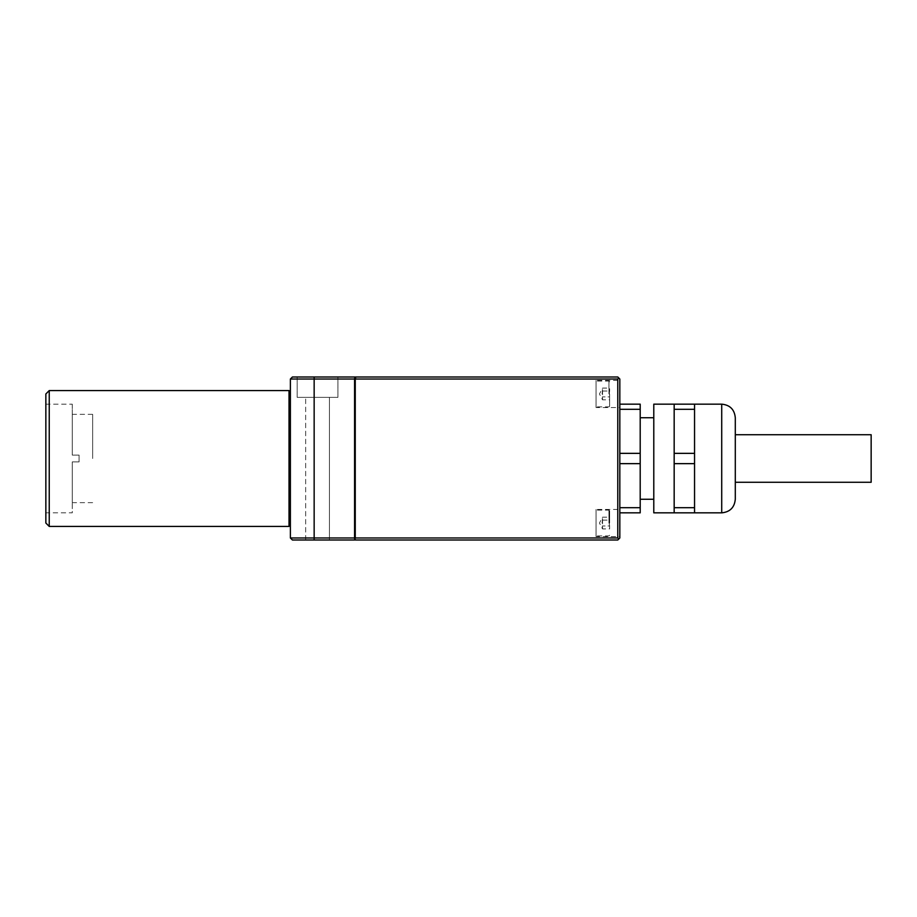 <?xml version="1.0" encoding="UTF-8"?>
<svg xmlns="http://www.w3.org/2000/svg" width="917" height="917" viewBox="0 0 917 917"><rect width="100%" height="100%" fill="white"/><g stroke="black" fill="none" stroke-linecap="round" stroke-linejoin="round"><path stroke-width="0.69" stroke-dasharray="4.58 3.44" d="M617.783 537.97L618.803 538.99L619.823 537.97L619.823 379.03L617.783 376.99L355.59 376.99L355.257 378.343L355.257 537.97L617.783 537.97L617.783 379.03L355.257 379.03M354.57 537.97L354.57 379.03L290.38 379.03L290.38 537.97L354.57 537.97L354.57 538.657L354.57 378.343L355.257 378.343L355.257 538.657L355.257 378.343M329.444 540.01L305.67 540.01L329.444 540.01L305.67 540.01L329.444 540.01L329.444 397.37L305.67 397.37L329.444 397.37L305.67 397.37L329.444 397.37L329.444 540.01M290.38 537.97L292.42 540.01L354.57 540.01L354.57 539.334L355.257 540.01L617.783 540.01L618.803 538.99M290.38 391.937L290.38 525.063L290.38 391.937M297.177 376.99L337.926 376.99L297.177 376.99L337.926 376.99L297.177 376.99L297.177 397.37L337.926 397.37L337.926 376.99L337.926 397.37L297.177 397.37L297.177 376.99M354.913 378.343L354.913 376.99L292.42 376.99M619.823 380.383L619.823 407.561L619.823 380.383L596.05 380.383L596.05 407.561L619.823 407.561M619.823 509.439L619.823 536.617L619.823 509.439L596.05 509.439L596.05 536.617L619.823 536.617M619.823 463.647L619.823 404.156L619.823 463.647L640.204 463.647L640.204 512.844L619.823 512.844M305.67 540.01L305.67 397.37L305.67 540.01M337.926 397.37L297.177 397.37L337.926 397.37M596.05 536.617L596.05 509.439M596.05 523.034L596.05 510.127L596.05 523.034M596.05 407.561L596.05 380.383M596.05 393.966L596.05 381.059L596.05 393.966M354.57 379.03L354.57 538.657L355.257 537.97M618.803 378.01L617.783 379.03M640.204 499.261L640.204 417.739L640.204 499.261M653.787 417.739L653.787 499.261L653.787 417.739M735.296 499.261L735.296 417.739M694.547 458.5L694.547 512.844L694.547 458.5M674.167 458.5L674.167 404.156L674.167 458.5M653.787 404.156L653.787 512.844M735.296 434.727L735.296 482.273L735.296 434.727M674.167 485.666L674.167 512.844L694.547 512.844L694.547 404.156L674.167 404.156L674.167 485.666M674.167 507.697L694.547 507.697M674.167 463.647L694.547 463.647M674.167 453.353L694.547 453.353M674.167 409.303L694.547 409.303M871.15 482.273L871.15 434.727M619.823 404.156L640.204 404.156L640.204 463.647M619.823 507.697L640.204 507.697M619.823 453.353L640.204 453.353M619.823 409.303L640.204 409.303M609.633 523.034L609.633 510.803L609.633 523.034M602.125 523.034L602.538 517.154L602.538 528.914L602.125 523.034M609.633 528.914L609.633 525.968L602.538 525.968L609.633 525.968L609.633 528.914L602.538 528.914L599.443 523.034L602.538 517.154L609.633 517.154L609.633 520.088L609.633 517.154M602.538 520.088L609.633 520.088L609.186 523.034L609.633 520.099L602.538 520.088M609.633 525.968L609.186 523.034L609.633 525.968M609.633 393.966L609.633 406.197L609.633 393.966M602.125 393.966L602.538 388.086L602.538 399.846L602.125 393.966M609.633 399.846L609.633 396.912L602.538 396.912L609.633 396.912L609.633 399.846L602.538 399.846L599.443 393.966L602.538 388.086L609.633 388.086L609.633 391.032L609.633 388.086M602.538 391.032L609.633 391.032L609.186 393.966L609.633 391.032L602.538 391.032M289.027 526.427L289.027 390.573M49.243 390.573L49.243 526.427M45.85 512.844L45.85 404.156L45.85 512.844L72.271 512.844L72.271 461.893L72.271 512.844M45.85 393.966L45.85 523.034M72.271 404.156L72.271 455.107L79.068 455.107L79.068 458.5L79.068 455.107L72.271 455.107L72.271 404.156L45.85 404.156M79.068 461.893L72.271 461.893L79.068 461.893L79.068 458.5L79.068 461.893L72.271 461.893L79.068 461.893L79.068 455.107L72.271 455.107L79.068 455.107L79.068 461.893M92.651 458.5L92.651 414.346L92.651 458.5M72.271 461.893L72.271 502.654L72.271 461.893M72.271 455.107L72.271 414.346L72.271 455.107M314.153 376.99L314.153 540.01M721.713 512.844L721.713 404.156M608.957 523.034L608.957 510.127L608.957 523.034M608.957 393.966L608.957 381.059L608.957 393.966M609.633 510.803L608.957 510.127L596.05 510.127M609.633 535.253L608.957 535.941L596.05 535.941M609.633 381.747L608.957 381.059L596.05 381.059M609.633 406.197L608.957 406.873L596.05 406.873M92.651 414.346L72.271 414.346M92.651 502.654L72.271 502.654"/><path stroke-width="1.38" d="M617.783 379.03L618.803 378.01L617.783 376.99L355.59 376.99L355.59 378.343L354.57 378.343L354.57 538.657L355.257 537.97L617.783 537.97L617.783 379.03L355.257 379.03L355.257 378.343M355.257 537.97L355.257 379.03M618.803 378.01L619.823 379.03L619.823 537.97L617.783 540.01L355.257 540.01L355.257 539.334L354.57 540.01L292.42 540.01L290.38 537.97L290.38 379.03L314.153 379.03L314.153 537.97L354.57 537.97M354.57 379.03L314.153 379.03L314.153 376.99L354.913 376.99L354.913 378.343M292.42 376.99L290.38 379.03L292.42 376.99L314.153 376.99M314.153 540.01L314.153 537.97L290.38 537.97M618.803 538.99L617.783 537.97M640.204 499.261L653.787 499.261M640.204 417.739L653.787 417.739M735.296 458.5L735.296 499.261C734.494 507.502 729.966 512.03 721.713 512.844L721.713 404.156C729.966 404.959 734.494 409.498 735.296 417.739L735.296 458.5M674.167 404.156L674.167 512.844L653.787 512.844L653.787 404.156L721.713 404.156M674.167 512.844L694.547 512.844L694.547 404.156M674.167 507.697L694.547 507.697M674.167 463.647L694.547 463.647M674.167 409.303L694.547 409.303M674.167 453.353L694.547 453.353M735.296 482.273L871.15 482.273L871.15 434.727L735.296 434.727M619.823 512.844L640.204 512.844L640.204 404.156L619.823 404.156M619.823 507.697L640.204 507.697M619.823 463.647L640.204 463.647M619.823 409.303L640.204 409.303M619.823 453.353L640.204 453.353M49.243 526.427L289.027 526.427L289.027 390.573L49.243 390.573L45.85 393.966L45.85 523.034L49.243 526.427L49.243 390.573M290.38 525.063L289.027 526.427M290.38 391.937L289.027 390.573M694.547 512.844L721.713 512.844"/></g></svg>
